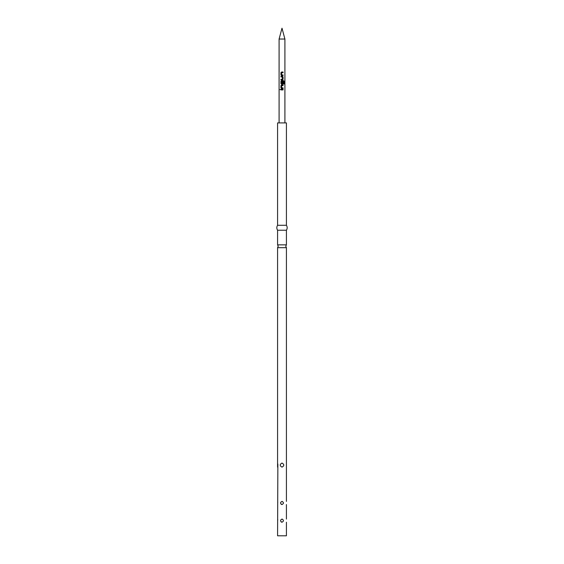<?xml version="1.0" encoding="UTF-8"?>
<svg xmlns="http://www.w3.org/2000/svg" width="564" height="564" viewBox="0 0 564 564"><rect width="100%" height="100%" fill="white"/><g stroke="black" fill="none" stroke-linecap="round" stroke-linejoin="round"><path stroke-width="0.85" d="M280.682 89.584L280.054 89.591L280.682 89.584M280.618 89.584L279.963 89.591L280.618 89.584M286.42 501.396L286.42 247.681L277.58 247.681L278.214 246.264L277.58 244.854L286.42 244.854L286.42 230.232C287.428 228.582 287.428 226.932 286.42 225.283L286.42 122.903L277.58 122.903L277.58 225.283L286.42 225.283M282 28.2L279.095 39.036L284.905 39.036L282 28.2M279.095 122.903L279.095 39.036M284.905 122.903L284.905 39.036M286.42 522.222L286.42 535.8L277.58 535.8L277.862 464.052M282.226 519.084L282 519.07C283.925 520.121 283.925 521.171 282 522.222C280.075 521.171 280.075 520.121 282 519.07M282.226 501.41L282 501.396C283.925 502.446 283.925 503.497 282 504.547C280.075 503.497 280.075 502.446 282 501.396M282 463.051C284.362 464.412 284.362 465.772 282 467.133C279.638 465.765 279.638 464.405 282 463.051M277.58 244.854L277.58 230.232L286.42 230.232M277.791 502.312L277.728 501.96M281.182 504.294L282 504.547M277.791 519.987L277.728 519.634M281.182 521.968L282 522.222M277.58 247.681L277.58 467.133M281.626 74.913L281.584 72.728L283.065 72.685L283.065 72.023L281.542 72.023L280.95 72.636L280.95 74.963L281.542 75.576L283.065 75.576L283.065 74.913L281.626 74.913M283.065 76.951L282.465 76.33L280.95 76.33L280.95 76.993L282.423 77.035L282.423 79.179L280.95 79.221L280.95 79.891L282.465 79.891L283.065 79.27L283.065 76.951L282.444 76.33M284.037 81.258L283.551 80.638L281.542 80.638L280.95 81.258L280.95 83.578L282.465 84.198L283.065 83.578L283.065 81.674L282.423 81.674L282.423 83.564L281.626 83.606L281.584 81.42L283.481 81.371L283.516 84.043L284.037 84.043L284.037 81.258L283.488 80.638M281.626 87.843L281.584 85.657L283.065 85.608L283.065 84.945L281.542 84.945L280.95 85.566L280.95 87.885L281.542 88.506L283.065 88.506L283.065 87.843L281.626 87.843M280.95 89.253L280.95 89.923L283.065 89.923L283.065 89.253L280.95 89.253M280.992 89.253L280.992 89.923M283.015 89.923L283.015 89.253M283.015 85.608L283.015 84.945M281.563 84.945L280.95 85.566M280.992 85.566L280.95 87.885M280.992 87.885L281.563 88.506M283.015 88.506L283.015 87.843M283.516 84.043L283.946 84.043L283.946 81.258M281.563 80.638L280.95 81.258M280.992 81.258L280.95 83.578M280.992 83.578L281.563 84.198M282.444 84.198L283.065 83.578M283.015 83.578L283.015 81.674L282.423 81.674M282.444 79.891L283.065 79.27M283.015 79.27L283.015 76.951M280.992 76.33L280.992 76.993M280.992 79.221L280.992 79.891M283.015 72.685L283.015 72.023M281.563 72.023L280.95 72.636M280.992 72.636L280.95 74.963M280.992 74.963L281.563 75.576M283.015 75.576L283.015 74.913M286.42 247.681L285.786 246.264L286.42 244.854M286.42 519.07L286.42 504.547M277.58 230.232C276.572 228.582 276.572 226.932 277.58 225.283"/></g></svg>
